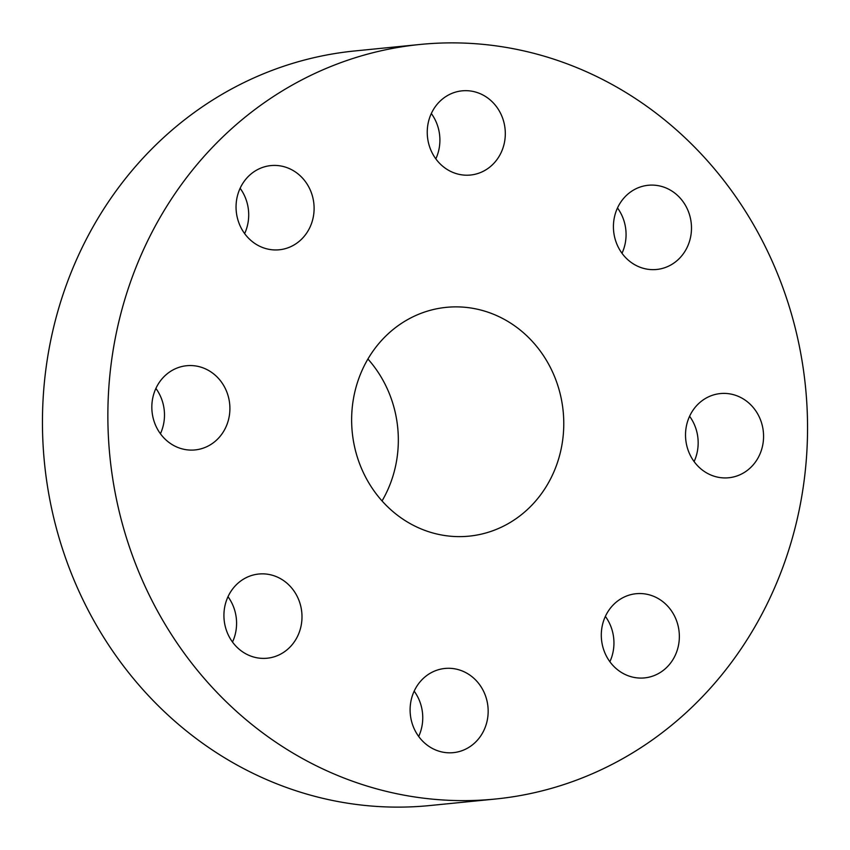 <?xml version="1.0" encoding="UTF-8"?>
<svg xmlns="http://www.w3.org/2000/svg" width="850" height="850" viewBox="0 0 850 850"><rect width="100%" height="100%" fill="white"/><g stroke="black" fill="none" stroke-linecap="round" stroke-linejoin="round"><path stroke-width="1.27" d="M431.524 672.52A42.309 39.004 84.3 0 0 411.708 721.894A42.309 39.004 84.3 0 0 453.326 752.654A42.309 39.004 84.3 0 0 466.735 748.584A42.309 39.004 84.3 0 0 486.561 699.21A42.309 39.004 84.3 0 0 444.943 668.461A42.309 39.004 84.3 0 0 431.524 672.52M418.678 736.472A42.309 39.004 84.3 0 0 414.173 691.146M769.941 256.317A379.153 349.531 84.3 0 0 420.166 44.455A379.153 349.531 84.3 0 0 145.467 587.169A379.153 349.531 84.3 0 0 495.242 799.043A379.153 349.531 84.3 0 0 769.941 256.317M363.035 471.909A114.963 105.984 84.3 0 0 469.083 536.148A114.963 105.984 84.3 0 0 552.372 371.588A114.963 105.984 84.3 0 0 446.324 307.349A114.963 105.984 84.3 0 0 363.035 471.909M603.245 621.966A42.309 39.004 84.3 0 0 644.513 677.907A42.309 39.004 84.3 0 0 677.407 649.644A42.309 39.004 84.3 0 0 636.14 593.714A42.309 39.004 84.3 0 0 603.245 621.966M689.711 454.123A42.309 39.004 84.3 0 0 728.737 477.764A42.309 39.004 84.3 0 0 759.379 417.212A42.309 39.004 84.3 0 0 720.354 393.571A42.309 39.004 84.3 0 0 689.711 454.123M640.263 267.314A42.309 39.004 84.3 0 0 656.636 269.471A42.309 39.004 84.3 0 0 691.273 232.475A42.309 39.004 84.3 0 0 664.636 187.425A42.309 39.004 84.3 0 0 648.263 185.268A42.309 39.004 84.3 0 0 613.636 222.264A42.309 39.004 84.3 0 0 640.263 267.314M483.884 170.967A42.309 39.004 84.3 0 0 503.71 121.593A42.309 39.004 84.3 0 0 462.092 90.844A42.309 39.004 84.3 0 0 448.672 94.902A42.309 39.004 84.3 0 0 428.846 144.277A42.309 39.004 84.3 0 0 470.464 175.036A42.309 39.004 84.3 0 0 483.884 170.967M312.163 221.521A42.309 39.004 84.3 0 0 270.895 165.591A42.309 39.004 84.3 0 0 238 193.843A42.309 39.004 84.3 0 0 279.267 249.783A42.309 39.004 84.3 0 0 312.163 221.521M225.707 389.364A42.309 39.004 84.3 0 0 186.671 365.723A42.309 39.004 84.3 0 0 156.028 426.286A42.309 39.004 84.3 0 0 195.054 449.926A42.309 39.004 84.3 0 0 225.707 389.364M275.145 576.173A42.309 39.004 84.3 0 0 258.772 574.026A42.309 39.004 84.3 0 0 224.134 611.023A42.309 39.004 84.3 0 0 250.771 656.072A42.309 39.004 84.3 0 0 267.144 658.219A42.309 39.004 84.3 0 0 301.782 621.222A42.309 39.004 84.3 0 0 275.145 576.173M420.166 44.455L354.758 50.958A379.153 349.531 84.3 0 0 80.059 593.683A379.153 349.531 84.3 0 0 429.834 805.545L495.242 799.043M382.043 500.937A114.963 105.984 84.3 0 0 386.931 388.046A114.963 105.984 84.3 0 0 367.922 359.019M244.63 233.601A42.309 39.004 84.3 0 0 246.755 228.034A42.309 39.004 84.3 0 0 240.125 188.275M694.099 461.582A42.309 39.004 84.3 0 0 693.972 423.714A42.309 39.004 84.3 0 0 689.584 416.256M160.416 433.744A42.309 39.004 84.3 0 0 160.289 395.877A42.309 39.004 84.3 0 0 155.901 388.418M621.998 253.289A42.309 39.004 84.3 0 0 617.493 207.963M232.507 642.037A42.309 39.004 84.3 0 0 228.002 596.711M435.827 158.854A42.309 39.004 84.3 0 0 431.322 113.528M609.875 661.725A42.309 39.004 84.3 0 0 612 656.157A42.309 39.004 84.3 0 0 605.37 616.399"/></g></svg>
